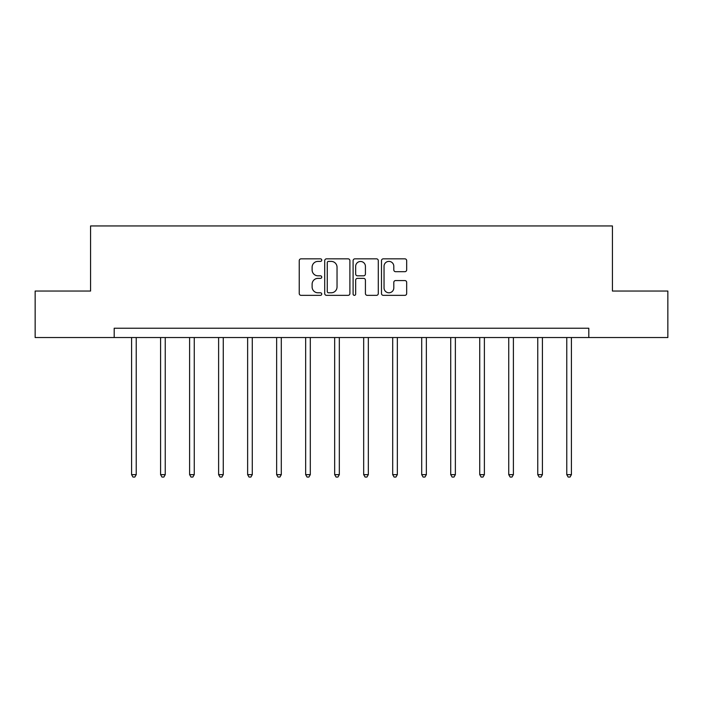 <?xml version="1.0" encoding="UTF-8"?>
<svg xmlns="http://www.w3.org/2000/svg" width="703" height="703" viewBox="0 0 703 703"><rect width="100%" height="100%" fill="white"/><g stroke="black" fill="none" stroke-linecap="round" stroke-linejoin="round"><path stroke-width="1.05" d="M321.746 260.11A1.274 1.274 0 0 0 320.463 258.836L301.069 258.836A1.828 1.828 0 0 0 299.241 260.664L299.241 293.52A1.828 1.828 0 0 0 301.069 295.348L320.463 295.348A1.274 1.274 0 0 0 321.746 294.065A1.274 1.274 0 0 0 320.463 292.791L317.958 292.791A5.844 5.844 0 0 1 312.114 286.947L312.114 284.205A5.844 5.844 0 0 1 317.958 278.37L320.463 278.37A1.274 1.274 0 0 0 321.746 277.087A1.274 1.274 0 0 0 320.463 275.813L317.958 275.813A5.844 5.844 0 0 1 312.114 269.97L312.114 267.228A5.844 5.844 0 0 1 317.958 261.393L320.463 261.393A1.274 1.274 0 0 0 321.746 260.11M404.849 271.701A1.828 1.828 0 0 0 406.677 269.882L406.677 260.664A1.828 1.828 0 0 0 404.849 258.836L383.311 258.836A1.828 1.828 0 0 0 381.483 260.664L381.483 293.52A1.828 1.828 0 0 0 383.311 295.348L404.849 295.348A1.828 1.828 0 0 0 406.677 293.52L406.677 282.386A1.828 1.828 0 0 0 404.849 280.559L395.631 280.559A1.828 1.828 0 0 0 393.803 282.386L393.803 287.905A4.886 4.886 0 0 1 388.926 292.791A4.886 4.886 0 0 1 384.04 287.905L384.04 266.27A4.886 4.886 0 0 1 388.926 261.393A4.886 4.886 0 0 1 393.803 266.27L393.803 269.882A1.828 1.828 0 0 0 395.631 271.701L404.849 271.701M114.194 337.537L35.15 337.537L35.15 291.042L90.573 291.042L90.573 225.944L612.427 225.944L612.427 291.042L667.85 291.042L667.85 337.537L588.806 337.537L588.806 328.231L114.194 328.231L114.194 337.537L588.806 337.537M349.901 260.664A1.828 1.828 0 0 0 348.073 258.836L326.535 258.836A1.828 1.828 0 0 0 324.707 260.664L324.707 293.52A1.828 1.828 0 0 0 326.535 295.348L348.073 295.348A1.828 1.828 0 0 0 349.901 293.52L349.901 260.664M354.927 258.836L376.465 258.836A1.828 1.828 0 0 1 378.293 260.664L378.293 293.52A1.828 1.828 0 0 1 376.465 295.348L367.247 295.348A1.828 1.828 0 0 1 365.419 293.52L365.419 280.189A1.828 1.828 0 0 0 363.592 278.37L357.476 278.37A1.828 1.828 0 0 0 355.656 280.189L355.656 294.065A1.274 1.274 0 0 1 354.374 295.348A1.274 1.274 0 0 1 353.099 294.065L353.099 260.664A1.828 1.828 0 0 1 354.927 258.836M328.547 261.393A1.274 1.274 0 0 0 327.264 262.667L327.264 291.508A1.274 1.274 0 0 0 328.547 292.791L331.192 292.791A5.844 5.844 0 0 0 337.036 286.947L337.036 267.228A5.844 5.844 0 0 0 331.192 261.393L328.547 261.393M365.419 266.367A4.886 4.886 0 0 0 360.534 261.481A4.886 4.886 0 0 0 355.656 266.367L355.656 273.985A1.828 1.828 0 0 0 357.476 275.813L363.592 275.813A1.828 1.828 0 0 0 365.419 273.985L365.419 266.367M131.584 337.537L131.584 474.639L136.233 474.639L136.233 337.537M136.233 474.639L134.835 477.056L132.972 477.056L131.584 474.639M160.592 337.537L160.592 474.639L165.24 474.639L165.24 337.537M165.24 474.639L163.852 477.056L161.989 477.056L160.592 474.639M189.608 337.537L189.608 474.639L194.256 474.639L194.256 337.537M194.256 474.639L192.859 477.056L190.996 477.056L189.608 474.639M218.615 337.537L218.615 474.639L223.264 474.639L223.264 337.537M223.264 474.639L221.876 477.056L220.013 477.056L218.615 474.639M247.632 337.537L247.632 474.639L252.28 474.639L252.28 337.537M252.28 474.639L250.883 477.056L249.029 477.056L247.632 474.639M276.639 337.537L276.639 474.639L281.297 474.639L281.297 337.537M281.297 474.639L279.899 477.056L278.036 477.056L276.639 474.639M305.656 337.537L305.656 474.639L310.304 474.639L310.304 337.537M310.304 474.639L308.907 477.056L307.053 477.056L305.656 474.639M334.672 337.537L334.672 474.639L339.321 474.639L339.321 337.537M339.321 474.639L337.923 477.056L336.06 477.056L334.672 474.639M363.679 337.537L363.679 474.639L368.328 474.639L368.328 337.537M368.328 474.639L366.94 477.056L365.077 477.056L363.679 474.639M392.696 337.537L392.696 474.639L397.344 474.639L397.344 337.537M397.344 474.639L395.947 477.056L394.093 477.056L392.696 474.639M421.703 337.537L421.703 474.639L426.361 474.639L426.361 337.537M426.361 474.639L424.964 477.056L423.101 477.056L421.703 474.639M450.72 337.537L450.72 474.639L455.368 474.639L455.368 337.537M455.368 474.639L453.971 477.056L452.117 477.056L450.72 474.639M479.736 337.537L479.736 474.639L484.385 474.639L484.385 337.537M484.385 474.639L482.987 477.056L481.124 477.056L479.736 474.639M508.744 337.537L508.744 474.639L513.392 474.639L513.392 337.537M513.392 474.639L512.004 477.056L510.141 477.056L508.744 474.639M537.76 337.537L537.76 474.639L542.408 474.639L542.408 337.537M542.408 474.639L541.011 477.056L539.148 477.056L537.76 474.639M566.767 337.537L566.767 474.639L571.416 474.639L571.416 337.537M571.416 474.639L570.028 477.056L568.165 477.056L566.767 474.639"/></g></svg>
